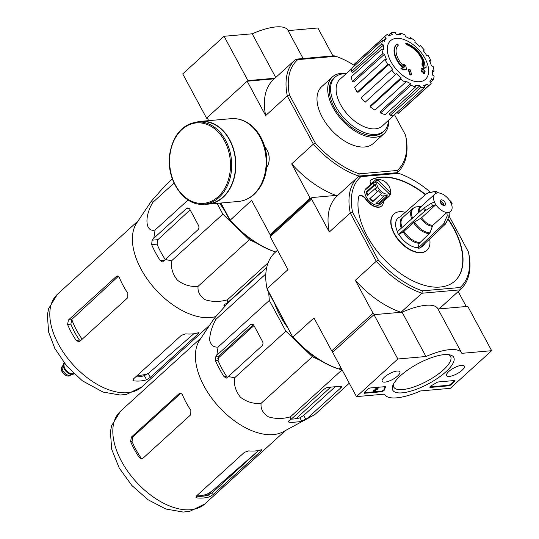 <?xml version="1.0" encoding="UTF-8"?>
<svg xmlns="http://www.w3.org/2000/svg" width="539" height="539" viewBox="0 0 539 539"><rect width="100%" height="100%" fill="white"/><g stroke="black" fill="none" stroke-linecap="round" stroke-linejoin="round"><path stroke-width="0.81" d="M303.134 58.535L287.934 30.312A43.686 14.297 151.7 0 0 252.198 33.795L224.083 36.281L182.728 73.91L206.599 118.236L207.374 118.169M332.92 55.901L317.889 27.988L288.102 30.622M274.924 78.222L247.947 80.614L247.3 81.2M207.144 117.738L206.599 118.236M247.947 80.614L224.083 36.281M275.725 77.488L252.198 33.795M356.488 396.616L397.843 358.994L425.965 356.508A43.686 14.297 -28.3 0 1 461.694 353.018A43.686 14.297 -28.3 0 1 461.849 353.335L491.649 350.694L450.294 388.323L420.494 390.957A43.686 14.297 -28.3 0 1 384.758 394.447A43.686 14.297 -28.3 0 1 384.61 394.13L356.488 396.616L332.624 352.29L373.972 314.668L397.843 358.994M373.972 314.668L402.094 312.175L425.965 356.508M402.094 312.175A43.686 14.297 -28.3 0 1 437.83 308.692L461.694 353.018M437.991 309.002L467.778 306.368L491.649 350.694M364.512 392.197L367.746 389.252A2.129 0.701 -28.3 0 1 370.434 387.952L384.947 386.672A2.129 0.701 -28.3 0 1 385.533 386.834A2.129 0.701 -28.3 0 1 385.5 387.191A43.686 14.297 -28.3 0 0 384.475 389.812A2.129 0.701 -28.3 0 1 383.236 391.024A2.129 0.701 -28.3 0 1 381.289 391.772L364.62 393.248A2.129 0.701 -28.3 0 1 364.034 393.079A2.129 0.701 -28.3 0 1 364.512 392.197M448.623 385.816L430.445 387.426A2.129 0.701 -28.3 0 1 429.859 387.258A2.129 0.701 -28.3 0 1 431.341 385.668A43.902 14.364 -28.3 0 0 436.469 382.683A2.129 0.701 -28.3 0 1 438.402 381.942L454.438 380.527A2.129 0.701 -28.3 0 1 455.024 380.689A2.129 0.701 -28.3 0 1 454.545 381.578L451.318 384.516A2.129 0.701 -28.3 0 1 448.623 385.816L448.34 385.284L430.162 386.894A2.129 0.701 -28.3 0 1 429.906 386.894M445.982 371.721A34.631 11.332 -28.3 0 1 409.418 391.516A34.631 11.332 -28.3 0 1 392.763 385.681A34.631 11.332 -28.3 0 1 417.853 363.751A34.631 11.332 -28.3 0 1 449.971 354.871A34.631 11.332 -28.3 0 1 445.982 371.721M397.62 376A10.039 3.288 -28.3 0 1 388.471 381.295A10.039 3.288 -28.3 0 1 382.178 381.322A10.039 3.288 -28.3 0 1 389.468 373.689A10.039 3.288 -28.3 0 1 399.857 371.802A10.039 3.288 -28.3 0 1 397.62 376M462.031 370.3A10.039 3.288 -28.3 0 1 452.875 375.595A10.039 3.288 -28.3 0 1 446.582 375.629A10.039 3.288 -28.3 0 1 453.872 367.989A10.039 3.288 -28.3 0 1 464.261 366.102A10.039 3.288 -28.3 0 1 462.031 370.3M448.394 354.615A32.279 10.564 -28.3 0 1 450.591 356.468A32.279 10.564 -28.3 0 1 443.381 369.895A32.279 10.564 -28.3 0 1 414.046 386.901A32.279 10.564 -28.3 0 1 393.753 387.076A32.279 10.564 -28.3 0 1 393.416 384.219M454.694 380.521A2.129 0.701 -28.3 0 1 454.262 381.046L451.028 383.984A2.129 0.701 -28.3 0 1 448.34 385.284M364.081 392.715A2.129 0.701 -28.3 0 0 364.33 392.715L381.006 391.24A2.129 0.701 -28.3 0 0 382.953 390.492A2.129 0.701 -28.3 0 0 384.186 389.279A43.686 14.297 -28.3 0 1 385.203 386.672L385.5 387.191M373.783 391.058L373.493 390.526L373.109 390.876L373.392 391.408L377.098 389.212L376.902 388.848M375.413 390.391L375.683 390.89L375.292 391.24L373.392 391.408M378.034 388.478L377.745 387.945A1.28 0.418 -28.3 0 0 376.943 387.952A1.28 0.418 -28.3 0 0 375.784 388.626L376.067 389.158A1.28 0.418 -28.3 0 1 377.233 388.484A1.28 0.418 -28.3 0 1 378.034 388.478A1.28 0.418 -28.3 0 1 377.246 389.367L374.295 391.011L375.683 390.89M377.098 389.212L377.468 388.781L376.067 389.158M373.493 390.526L376.04 389.111M256.335 242.941L249.321 239.707L239.067 229.803M233.993 224.911L222.85 214.158L217.035 203.351M224.359 210.109A65.104 37.285 -132.3 0 1 219.703 203.115M406.783 44.313L406.393 44.67A74.591 45.067 -74.3 0 0 405.773 43.531L406.163 43.181A19.182 10.982 -132.3 0 1 424.921 66.088A73.459 14.081 -34.5 0 1 426.106 65.866A71.559 30.191 118.7 0 1 426.1 67.564A73.142 14.021 145.5 0 0 424.22 67.975A73.769 58.798 -109.5 0 0 422.401 64.33A73.008 30.804 -61.3 0 0 422.408 62.659A73.493 58.583 70.5 0 1 423.836 65.354A17.477 10.005 -132.3 0 0 406.783 44.313A74.591 45.067 -74.3 0 0 406.163 43.181M406.393 44.67A17.477 10.005 -132.3 0 1 423.351 64.417M426.1 67.564L425.716 67.914A73.142 14.021 145.5 0 0 423.829 68.332A73.769 58.798 -109.5 0 0 422.017 64.68A73.008 30.804 -61.3 0 0 422.024 63.009L422.408 62.659M422.017 64.68L422.401 64.33M423.829 68.332L424.22 67.975M404.001 66.479A73.493 50.228 -83.1 0 0 403.509 64.646L403.893 64.296A73.008 58.549 27.4 0 1 405.712 65.805A73.769 50.417 96.9 0 1 406.608 69.538L406.217 69.888A73.142 33.115 158.5 0 0 402.788 69.942A71.559 57.39 -152.6 0 0 400.942 68.413L401.326 68.055A73.459 33.263 -21.5 0 1 403.644 67.968A19.182 10.982 -132.3 0 1 396.771 44.292A19.182 10.982 -132.3 0 1 397.149 43.976A74.591 60.954 55.6 0 1 398.496 45.047L398.105 45.397A17.477 10.005 -132.3 0 0 397.991 45.498M402.896 67.995A19.182 10.982 -132.3 0 1 396.381 44.643A19.182 10.982 -132.3 0 1 396.583 44.474M402.788 69.942L403.179 69.592A71.559 57.39 -152.6 0 0 401.326 68.055M406.608 69.538A73.142 33.115 158.5 0 0 403.179 69.592M398.496 45.047A17.477 10.005 -132.3 0 0 398.18 45.316A17.477 10.005 -132.3 0 0 404.627 67.058A73.493 50.228 -83.1 0 0 403.893 64.296M411.648 74.463L411.264 74.813A72.307 23.662 151.7 0 0 409.997 75.042A73.796 55.47 -95.1 0 0 408.313 69.969L408.697 69.619A73.452 24.033 -28.3 0 1 409.963 69.39A74.025 55.645 84.9 0 1 411.648 74.463A72.307 23.662 151.7 0 0 410.381 74.692A73.796 55.47 -95.1 0 0 408.697 69.619M409.997 75.042L410.381 74.692M422.091 70.016A74.025 55.645 -95.1 0 0 421.613 68.675L422.003 68.325A73.452 24.033 -28.3 0 1 422.98 68.359A73.796 55.47 84.9 0 1 423.58 70.057A73.102 23.918 -28.3 0 1 424.591 70.11A73.506 55.254 84.9 0 1 425.13 71.734A72.738 23.804 151.7 0 0 424.119 71.68A73.796 55.47 84.9 0 1 424.665 73.425A72.307 23.662 151.7 0 0 423.688 73.398A74.025 55.645 -95.1 0 0 423.142 71.647A72.738 23.804 151.7 0 0 422.077 71.64A74.227 55.793 -95.1 0 0 421.538 70.016A73.102 23.918 -28.3 0 1 422.603 70.023A74.025 55.645 -95.1 0 0 422.003 68.325M424.665 73.425L424.281 73.782A72.307 23.662 151.7 0 0 423.304 73.749A74.025 55.645 -95.1 0 0 422.758 71.997A72.738 23.804 151.7 0 0 421.693 71.99A74.227 55.793 -95.1 0 0 421.154 70.366L421.538 70.016M421.693 71.99L422.077 71.64M422.758 71.997L423.142 71.647M423.304 73.749L423.688 73.398M424.24 72.058A72.738 23.804 151.7 0 1 424.745 72.091L425.13 71.734M359.203 173.841L358.738 176.071A76.08 43.565 -132.3 0 1 313.503 144.385L315.376 143.145A74.483 42.648 -132.3 0 0 359.203 173.841L397.256 170.472A74.483 42.648 -132.3 0 0 405.544 135.168L394.514 114.692M315.376 143.145L289.43 94.952A74.483 42.648 -132.3 0 1 297.717 59.647L335.77 56.285A74.483 42.648 -132.3 0 1 354.696 65.637M388.68 120.109A38.363 21.964 -132.3 0 1 384.031 133.679L373.305 143.435A38.363 21.964 -132.3 0 1 331.242 129.845A38.363 21.964 -132.3 0 1 321.675 86.685L332.401 76.929A38.363 21.964 -132.3 0 1 346.348 73.573M271.232 234.586L270.113 234.687L251.612 200.326L230.153 220.229A76.08 43.565 47.7 0 0 275.389 251.908L273.913 251.443A74.483 42.648 -132.3 0 1 230.086 220.747L220.552 203.041M335.77 56.285L334.018 55.8L295.877 59.175L297.717 59.647M405.544 135.168L405.773 136.226A76.08 43.565 -132.3 0 1 397.721 172.217A76.08 43.565 -132.3 0 1 397.216 172.669L358.738 176.071M397.216 172.669L397.256 170.472M274.277 78.815L247.165 81.214L207.104 117.664L208.708 120.648M270.113 234.687L310.174 198.237L311.293 198.136M266.664 167.589A14.021 10.537 -95.1 0 0 264.844 147.053M313.503 144.385L287.247 95.942L265.666 115.575L247.165 81.214M230.032 219.959L220.902 203.008M310.174 198.237L291.673 163.876A76.08 43.565 47.7 0 0 336.093 195.414M313.253 144.236L291.673 163.876M287.247 95.942L287.267 95.659A76.08 43.565 -132.3 0 1 295.318 59.667L273.671 79.361A76.08 43.565 47.7 0 0 265.666 115.575M295.318 59.667A76.08 43.565 -132.3 0 1 295.823 59.223M230.086 220.747L230.153 220.229M289.43 94.952L287.267 95.659M388.43 120.338A36.403 20.846 -132.3 0 1 384.004 131.051A36.403 20.846 -132.3 0 1 344.091 118.156A36.403 20.846 -132.3 0 1 335.009 77.205A36.403 20.846 -132.3 0 1 346.092 73.803M384.004 131.051L382.71 132.223A36.403 20.846 -132.3 0 1 342.797 119.328A36.403 20.846 -132.3 0 1 333.715 78.377L335.009 77.205M384.031 133.679A38.363 21.964 -132.3 0 1 341.969 120.082A38.363 21.964 -132.3 0 1 332.401 76.929M419.625 81.692A26.027 14.903 -132.3 0 1 390.869 61.547A26.027 14.903 -132.3 0 1 396.306 38.377A26.027 14.903 -132.3 0 1 425.069 58.522A26.027 14.903 -132.3 0 1 419.625 81.692M424.361 86.671L427.131 84.104L428.552 85.701A33.034 18.919 47.7 0 0 430.196 84.468A33.034 18.919 47.7 0 0 431.153 83.478L429.731 81.881A30.905 17.693 -132.3 0 0 431.557 78.741L433.228 79.913A33.034 18.919 47.7 0 0 434.111 76.161L432.44 74.988A30.905 17.693 -132.3 0 0 432.393 70.535L434.063 71.101A33.034 18.919 47.7 0 0 433.093 66.385L431.422 65.819A30.905 17.693 -132.3 0 0 429.509 60.732L430.917 60.604A33.034 18.919 47.7 0 0 428.242 55.638L426.841 55.766A30.905 17.693 -132.3 0 0 423.351 50.821L424.281 50.019A33.034 18.919 47.7 0 0 420.312 45.566L419.376 46.361A30.905 17.693 -132.3 0 0 414.841 42.311L415.158 40.964A33.034 18.919 47.7 0 0 410.496 37.696L410.179 39.044A30.905 17.693 -132.3 0 0 405.294 36.497L404.944 34.806A33.034 18.919 47.7 0 0 400.302 33.223L400.645 34.92A30.905 17.693 -132.3 0 0 396.152 34.274L395.188 32.488A33.034 18.919 47.7 0 0 391.267 32.839L392.23 34.617A30.905 17.693 -132.3 0 0 388.808 35.965L387.379 34.368A33.034 18.919 47.7 0 0 385.735 35.601A33.034 18.919 47.7 0 0 384.779 36.591L386.207 38.188L383.431 40.661M382.703 40.155A33.034 18.919 47.7 0 0 381.821 43.908L351.327 71.66A33.034 18.919 47.7 0 1 352.21 67.901L382.703 40.155L384.374 41.328A30.905 17.693 -132.3 0 1 386.207 38.188M381.821 43.908L383.499 45.081L352.668 72.603L351.327 71.66M381.875 48.968A33.034 18.919 47.7 0 0 382.845 53.684L352.344 81.436A33.034 18.919 47.7 0 1 351.374 76.713L381.875 48.968L383.539 49.534A30.905 17.693 -132.3 0 1 383.499 45.081M382.845 53.684L384.509 54.25L353.685 81.888L352.344 81.436M385.021 59.465A33.034 18.919 47.7 0 0 387.689 64.431L357.195 92.176A33.034 18.919 47.7 0 1 354.521 87.21L385.021 59.465L386.423 59.337A30.905 17.693 -132.3 0 1 384.509 54.25M387.689 64.431L389.097 64.303L358.327 92.075L357.195 92.176M391.658 70.05A33.034 18.919 47.7 0 0 395.626 74.503L365.125 102.248A33.034 18.919 47.7 0 1 361.157 97.795L392.587 69.255A30.905 17.693 -132.3 0 1 389.097 64.303M395.626 74.503L365.125 102.248M401.09 77.764L400.773 79.105L370.28 106.857L370.529 105.772L401.09 77.764A30.905 17.693 -132.3 0 1 396.556 73.708M400.773 79.105A33.034 18.919 47.7 0 0 405.436 82.373L405.752 81.025A30.905 17.693 -132.3 0 0 410.644 83.572L410.987 85.263A33.034 18.919 47.7 0 0 415.636 86.846L415.286 85.149A30.905 17.693 -132.3 0 0 419.787 85.795L420.743 87.581A33.034 18.919 47.7 0 0 424.665 87.23L423.708 85.452A30.905 17.693 -132.3 0 0 427.131 84.104M395.97 113.345L382.488 125.856A31.538 18.063 -132.3 0 1 347.83 114.753A31.538 18.063 -132.3 0 1 340.035 79.199L351.98 68.554M420.743 87.581L390.249 115.326L389.475 113.897L419.787 85.795M410.987 85.263L380.494 113.015L380.211 111.654L410.644 83.572M385.735 35.601L355.241 63.353A33.034 18.919 47.7 0 0 354.285 64.336L384.779 36.591M354.285 64.336L355.107 65.266M388.37 35.48L391.267 32.839M398.847 34.543L400.302 33.223M409.478 38.626L410.496 37.696M423.371 50.848L424.281 50.019M429.879 61.554L430.917 60.604M432.534 72.495L434.063 71.101M430.331 82.555L433.228 79.913M397.068 112.341L398.058 113.453L428.552 85.701M398.058 113.453A33.034 18.919 47.7 0 0 399.702 112.22L430.196 84.468M390.249 115.326A33.034 18.919 47.7 0 0 394.171 114.982L424.665 87.23M380.494 113.015A33.034 18.919 47.7 0 0 385.136 114.591L415.636 86.846M370.28 106.857A33.034 18.919 47.7 0 0 374.942 110.124L405.436 82.373M172.359 178.968L165.614 185.106L151.304 201.229L152.874 202.334C144.095 216.644 145.308 232.538 155.07 230.032L153.81 238.225L152.086 240.192L151.661 244.612A68.749 39.367 47.7 0 0 160.251 260.566L162.549 261.974L165.264 259.502L171.618 260.768C170.654 267.64 172.601 274.129 177.466 280.233C183.826 284.996 190.705 287.024 198.089 286.317C197.469 291.734 199.888 296.221 205.346 299.772C212.312 301.975 219.656 301.988 227.391 299.825L268.132 262.756M198.089 286.317L249.321 239.707M171.618 260.768L222.85 214.158M165.264 259.502L197.948 229.769A3.194 2.405 -95.1 0 0 198.453 225.342L189.863 209.388A3.194 2.405 -95.1 0 0 187.639 207.966A3.194 2.405 -95.1 0 0 186.494 208.492L153.81 238.225M155.07 230.032L188.104 199.976M152.874 202.334L174.03 183.085M227.391 299.825L227.317 302.958L224.77 304.353L223.928 305.445L224.878 305.829A68.749 39.367 47.7 0 0 225.1 305.849M261.637 272.101A3.194 1.044 151.7 0 0 260 273.226L227.317 302.958M193.818 333.749L148.596 373.257A58.165 33.303 -132.3 0 1 137.445 375.299M135.639 376.943A57.7 33.041 47.7 0 0 144.337 375.602L148.596 373.257M82.15 339.226A58.165 33.303 -132.3 0 1 71.768 319.452L118.371 276.291L116.276 276.48L68.46 319.984L67.57 324.438A62.659 35.877 47.7 0 0 76.167 340.399L78.707 341.787L79.913 341.261L127.73 297.757L127.858 293.364A62.659 35.877 -132.3 0 1 119.267 277.41L117.367 275.961L116.276 276.48M71.768 319.452L70.872 324.148A57.7 33.041 47.7 0 0 79.462 340.109L76.167 340.399M150.361 377.347L198.177 333.843C199.255 332.826 199.289 332.462 198.278 332.745A62.659 35.877 -132.3 0 1 185.679 333.863L181.38 335.325L133.564 378.836L132.958 380.372L133.982 380.891A62.659 35.877 47.7 0 0 146.588 379.779L150.361 377.347L148.299 373.514M199.006 332.718L198.278 332.745M151.661 244.612L157.051 244.133A60.637 34.725 47.7 0 0 165.257 259.515M215.519 316.622A62.659 35.877 -132.3 0 1 145.355 276.318A62.659 35.877 -132.3 0 1 136.744 222.93L151.304 201.229M232.45 298.289A60.637 34.725 47.7 0 0 233.03 298.128M157.051 244.133L157.914 239.68L190.112 209.86M204.241 204.16L208.162 203.816A41.24 30.999 -95.1 0 0 222.998 197.045A41.24 30.999 -95.1 0 0 233.434 149.552A41.24 30.999 -95.1 0 0 200.892 121.659L196.971 122.003C182.492 124.381 173.47 134.743 169.9 153.103C165.203 178.854 183.887 206.936 204.241 204.16A41.24 30.999 -95.1 0 0 219.077 197.395A41.24 30.999 -95.1 0 0 229.513 149.903A41.24 30.999 -95.1 0 0 196.971 122.003M204.308 204.153A41.557 31.235 -95.1 0 0 208.189 204.133A41.557 31.235 -95.1 0 0 223.139 197.314A41.557 31.235 -95.1 0 0 233.656 149.451A41.557 31.235 -95.1 0 0 200.865 121.342A41.557 31.235 -95.1 0 0 197.038 122.003M63.501 363.973L62.335 366.695A5.969 3.416 47.7 0 0 62.942 370.731A5.969 3.416 47.7 0 0 70.104 375.238L72.933 374.335A7.243 4.15 47.7 0 0 73.87 373.803A7.243 4.15 47.7 0 0 73.978 373.702A7.243 4.15 47.7 0 1 64.491 368.629A7.243 4.15 47.7 0 1 64.235 362.996A7.243 4.15 47.7 0 0 64.121 363.084A7.243 4.15 47.7 0 0 63.501 363.973A7.243 4.15 47.7 0 0 64.235 368.865A7.243 4.15 47.7 0 0 72.933 374.335M298.593 421.815L292.637 422.34L298.593 421.815A69.093 39.563 47.7 0 0 301.678 421.087L299.927 417.826L303.713 415.414L335.245 386.726M217.406 364.957L221.462 372.496L217.406 364.957A69.093 39.563 47.7 0 1 215.479 360.712L215.903 356.299L216.819 355.255L218.079 347.055C213.653 347.5 210.83 345.122 209.61 339.941C209.88 333.378 211.968 326.519 215.883 319.364L214.313 318.259L199.753 339.954A62.659 35.877 -132.3 0 0 205.979 389.522A62.659 35.877 -132.3 0 0 283.258 431.732L314.675 414.707L307.129 418.5L340.843 387.824A3.194 1.044 151.7 0 0 341.558 386.497A3.194 1.044 151.7 0 0 340.682 386.247L328.083 387.359A3.194 1.044 151.7 0 0 324.047 389.313L290.326 419.989L288.971 420.73L288.129 421.815L289.079 422.205A69.093 39.563 47.7 0 0 292.637 422.34M290.326 419.989L290.4 416.856C282.699 419.012 275.362 418.998 268.402 416.815C262.911 413.272 260.478 408.784 261.105 403.34C253.741 404.041 246.882 402.027 240.515 397.297C235.624 391.193 233.663 384.691 234.633 377.799L228.28 376.532L226.373 378.082L224.076 376.673L226.649 376.444A65.212 37.346 47.7 0 1 218.052 360.49L218.928 356.03L253.35 324.714M221.462 372.496A69.093 39.563 47.7 0 0 224.076 376.673M214.313 318.259L228.63 302.13L266.711 267.479M307.129 418.5L301.678 421.087M287.59 327.544A65.212 37.346 -132.3 0 1 274.627 303.464M268.678 292.414L269.311 300.445L285.865 331.182L312.337 356.73L319.849 360.193M338.809 368.939L342.258 370.185M291.296 419.106A65.212 37.346 47.7 0 0 299.927 417.826M228.28 376.532L261.994 345.856A3.194 2.405 -95.1 0 0 262.5 341.43L253.909 325.468A3.194 2.405 -95.1 0 0 251.686 324.054A3.194 2.405 -95.1 0 0 250.534 324.572L216.819 355.255M445.046 202.496A3.409 1.954 -132.3 0 1 445.099 205.218A3.409 1.954 -132.3 0 1 441.367 204.005A3.409 1.954 -132.3 0 1 440.511 200.171A3.409 1.954 -132.3 0 1 445.046 202.496M435.896 204.699A11.723 6.711 -132.3 0 0 446.959 212.447L447.188 215.977L443.536 224.069L418.062 248.176L417.813 247.711L419.295 243.298A16.271 9.318 -132.3 0 1 403.172 231.999L413.635 222.634L421.626 217.682L435.835 204.705A11.818 6.764 -132.3 0 1 434.4 202.044L431.362 203.23L423.459 208.35L397.155 231.878A19.289 11.043 -132.3 0 0 398.591 234.532L403.172 231.999M418.062 248.176A19.289 11.043 -132.3 0 0 420.164 247.987L445.638 223.887L449.29 215.789L449.061 212.265A11.723 6.711 -132.3 0 0 450.698 211.362L449.256 212.669M450.584 201.532L449.782 200.683A11.818 6.764 -132.3 0 1 451.217 203.344L451.15 203.351A11.723 6.711 -132.3 0 1 450.698 211.362M449.782 200.683L449.721 200.69A11.723 6.711 -132.3 0 0 438.658 192.942L436.186 191.453M397.425 231.635A18.737 10.726 47.7 0 1 401.09 216.651L400.841 216.193L426.982 193.326L434.084 191.635L436.556 193.124A11.723 6.711 -132.3 0 0 434.919 194.027L420.649 207.01A11.723 6.711 -132.3 0 0 419.322 212.049M434.4 202.044L434.461 202.037A11.723 6.711 -132.3 0 1 434.919 194.027M451.217 203.344L452.012 204.193L452.106 203.621L450.658 200.912M451.675 204.786L452.012 204.193M446.959 212.447L432.689 225.43L429.96 232.875A15.698 8.988 -132.3 0 1 414.471 222.028M419.295 243.298L429.96 232.875M398.591 234.532L424.887 211.012L432.797 205.891L435.835 204.705M412.524 218.127A15.698 8.988 -132.3 0 1 415.967 206.895L415.791 206.922M415.967 206.895L421.511 206.457M398.954 234.505A18.737 10.726 47.7 0 0 417.813 247.711M420.959 247.233A18.737 10.726 47.7 0 0 424.692 243.702M405.267 212.319A24.511 14.034 47.7 0 0 394.009 213.963A24.511 14.034 47.7 0 0 394.4 233.515A24.511 14.034 47.7 0 0 421.478 252.481A24.511 14.034 47.7 0 0 426.996 250.217A24.511 14.034 47.7 0 0 429.657 238.999M378.095 180.45A8.523 4.885 -132.3 0 1 381.983 180.161A8.523 4.885 -132.3 0 1 390.196 189.189A8.523 4.885 -132.3 0 1 390.128 191.985L378.095 180.45L376.673 180.296L374.895 182.216M376.673 180.296A9.587 5.491 -132.3 0 1 376.808 180.194L375.373 180.046A10.659 6.104 -132.3 0 1 377.704 179.265L378.668 179.575A9.587 5.491 -132.3 0 1 381.14 179.898L381.983 180.161M390.196 189.189L390.377 190.051A9.587 5.491 -132.3 0 1 390.472 190.557L390.634 191.291A10.659 6.104 -132.3 0 1 390.553 194.168L390.404 192.841A9.587 5.491 -132.3 0 1 390.263 193.319L390.128 191.985M381.693 203.082L380.399 204.261A10.659 6.104 -132.3 0 1 368.716 200.481A10.659 6.104 -132.3 0 1 366.062 188.495L367.349 187.316A10.659 6.104 47.7 0 0 366.244 189.176L373.999 182.121A10.659 6.104 -132.3 0 0 373.918 184.998L366.17 192.052A10.659 6.104 47.7 0 0 367.389 195.563L375.144 188.509A10.659 6.104 -132.3 0 0 377.361 191.796L369.613 198.851A10.659 6.104 47.7 0 0 372.705 201.734L380.46 194.68A10.659 6.104 -132.3 0 0 383.68 196.459L375.932 203.513A10.659 6.104 47.7 0 0 379.092 204.079L386.847 197.025A10.659 6.104 -132.3 0 0 389.178 196.25L381.423 203.304A10.659 6.104 47.7 0 0 381.693 203.082A10.659 6.104 47.7 0 0 381.935 202.839M390.553 194.168L389.097 195.495M375.373 180.046L367.618 187.1A10.659 6.104 47.7 0 0 367.349 187.316M337.933 195.253L311.94 197.55L311.582 199.066L270.234 236.695L287.974 269.641L267.034 288.688L267.277 289.814L292.973 337.542A74.375 42.588 47.7 0 0 337.104 368.454L338.681 368.952L340.635 367.174M311.94 197.55L270.585 235.179L270.234 236.695M378.27 259.939L376.269 261.267L350.262 212.966L352.567 212.211L378.27 259.939A74.375 42.588 -132.3 0 0 422.401 290.851L421.902 293.229A76.08 43.565 -132.3 0 1 376.269 261.267L355.329 280.314L373.069 313.26L374.955 314.581L400.969 312.276L421.902 293.229L460.043 289.854L439.103 308.901L465.123 306.603L465.474 305.087L458.19 291.559M373.069 313.26L331.714 350.882L333.102 351.852M383.391 201.512A12.788 7.324 47.7 0 1 381.834 205.837A12.788 7.324 47.7 0 1 365.88 198.857A5.329 3.052 47.7 0 0 359.237 195.947A5.329 3.052 47.7 0 0 358.637 197.065A66.068 37.831 47.7 0 0 391.947 266.785A66.068 37.831 47.7 0 0 454.963 280.954A66.068 37.831 47.7 0 0 448.064 218.706M425.615 194.525A66.068 37.831 47.7 0 0 371.169 179.736A5.329 3.052 47.7 0 0 370.758 180.019A5.329 3.052 47.7 0 0 370.805 184.197M422.401 290.851L460.09 287.516A74.375 42.588 -132.3 0 0 468.431 251.969L449.142 216.139M352.567 212.211A74.375 42.588 -132.3 0 1 360.914 176.664L398.604 173.329A74.375 42.588 -132.3 0 1 430.573 192.329M311.582 199.066L329.322 232.013L350.262 212.966A76.08 43.565 -132.3 0 1 358.267 176.752A76.08 43.565 -132.3 0 1 358.893 176.206L397.027 172.83L398.604 173.329M292.973 337.542L267.034 288.688A76.08 43.565 47.7 0 1 275.038 252.474L277.518 250.224M341.457 368.703L338.681 368.952A76.08 43.565 47.7 0 1 293.041 336.983L313.974 317.936L331.714 350.882M355.329 280.314A76.08 43.565 47.7 0 0 400.969 312.276M468.431 251.969L468.674 253.094A76.08 43.565 -132.3 0 1 460.67 289.302A76.08 43.565 -132.3 0 1 460.043 289.854L460.09 287.516M439.103 308.901A76.08 43.565 47.7 0 0 439.73 308.355L460.67 289.302M358.267 176.752L337.326 195.798A76.08 43.565 47.7 0 0 329.322 232.013M358.893 176.206L360.914 176.664M365.88 198.857L365.624 199.086A5.329 3.052 47.7 0 0 359.115 196.068M454.828 281.075A66.068 37.831 47.7 0 0 447.902 219.083M425.352 194.754A66.068 37.831 47.7 0 0 370.913 179.972A5.329 3.052 47.7 0 0 370.637 180.141M393.881 214.077A24.511 14.034 47.7 0 0 393.746 214.199A24.511 14.034 47.7 0 0 396.717 237.874A24.511 14.034 47.7 0 0 421.222 252.717A24.511 14.034 47.7 0 0 426.733 250.453A24.511 14.034 47.7 0 0 426.861 250.332M365.624 199.086A12.788 7.324 47.7 0 0 381.578 206.066A12.788 7.324 47.7 0 0 381.706 205.952M389.178 196.25L389.03 194.923A9.587 5.491 -132.3 0 0 389.171 194.822L389.043 193.488A8.523 4.885 -132.3 0 1 380.669 190.981A8.523 4.885 -132.3 0 1 377.01 181.96L375.582 181.798L375.104 182.236M389.043 193.488L377.01 181.96M373.999 182.121L375.44 182.27A9.587 5.491 -132.3 0 1 375.582 181.798M373.918 184.998L375.373 184.554L366.978 192.201A9.587 5.491 47.7 0 0 367.894 195.105M375.144 188.509L376.593 188.064A9.587 5.491 -132.3 0 1 375.373 184.554M377.361 191.796L378.358 190.678A9.587 5.491 -132.3 0 0 381.457 193.562L380.46 194.68M383.68 196.459L384.017 194.97A9.587 5.491 -132.3 0 0 387.177 195.542L386.847 197.025M390.263 193.319L389.124 194.35M367.618 187.1L368.07 187.518M366.17 192.052L366.978 192.201M370.064 198.44A9.587 5.491 47.7 0 0 373.062 201.202L372.705 201.734M381.457 193.562L373.062 201.202M376.566 202.933A9.587 5.491 47.7 0 0 378.782 203.183L379.092 204.079M387.177 195.542L378.782 203.183M440.094 201.269A3.409 1.954 -132.3 0 1 440.626 201.384A3.409 1.954 -132.3 0 1 443.496 203.904A3.409 1.954 -132.3 0 1 443.907 204.995A3.409 1.954 -132.3 0 1 443.968 205.527M440.383 201.316A4.049 2.318 -132.3 0 1 443.53 204.22A4.049 2.318 -132.3 0 1 443.947 205.238M440.437 202.637A3.409 1.954 -132.3 0 1 442.647 205.056M294.429 418.931A62.228 35.635 47.7 0 0 296.652 418.123L296.982 418.554M217.796 358.469L253.957 325.563M296.652 418.123L330.717 387.13M209.597 496.803L213.377 494.371L261.193 450.867L262.015 449.748L261.287 449.775A62.659 35.877 -132.3 0 1 248.688 450.887L244.389 452.356L196.573 495.86L195.974 497.396L196.998 497.921A62.659 35.877 47.7 0 0 209.597 496.803L208.633 495.011L212.4 492.558L258.68 450.456M196.29 496.149A60.523 34.658 47.7 0 0 208.633 495.011M190.867 410.395A62.659 35.877 -132.3 0 1 182.276 394.433L180.383 392.985L179.285 393.504L131.469 437.008L132.904 436.88L132.001 441.34A60.523 34.658 47.7 0 0 140.591 457.301L139.177 457.422L141.723 458.817L142.929 458.285L190.745 414.781L190.867 410.395M131.469 437.008L130.586 441.468A62.659 35.877 47.7 0 0 139.177 457.422M179.285 393.504L180.72 393.376L132.904 436.88M215.883 319.364L265.828 273.92M218.079 347.055L269.311 300.445M234.633 377.799L285.865 331.182M261.105 403.34L312.337 356.73M290.4 416.856L341.632 370.239M314.675 414.707L349.279 383.222M430.162 386.894L430.445 387.426M454.262 381.046L454.545 381.578M451.028 383.984L451.318 384.516M384.186 389.279L384.475 389.812M381.006 391.24L381.289 391.772M364.33 392.715L364.62 393.248M133.982 380.891L133.133 379.315M141.791 386.921A62.659 35.877 -132.3 0 1 73.082 364.721A62.659 35.877 -132.3 0 1 57.457 294.233L48.598 308.699L47.351 315.039L48.645 332.172L54.769 348.322L66.681 365.994L82.346 380.79L102.996 392.055L120.177 395.02L126.571 394.373L141.791 386.921L209.698 325.138M146.588 379.779L144.337 375.602M198.177 333.843L197.685 332.927M67.57 324.438L70.872 324.148M68.46 319.984L71.492 319.715M160.251 260.566L164.678 260.175M224.878 305.829L224.264 304.69M152.086 240.192L157.914 239.68M186.494 208.492L188.866 208.276M218.14 196.735A40.385 30.359 -95.1 0 0 212.204 127.036A40.385 30.359 -95.1 0 0 169.792 165.628A40.385 30.359 -95.1 0 0 218.14 196.735M231.177 118.661C240.448 118.088 248.587 121.74 255.594 129.616C261.974 137.182 265.693 146.399 266.751 157.273C267.762 172.736 263.571 185.093 254.172 194.336C249.55 198.514 244.322 200.885 238.501 201.451A41.557 31.235 -95.1 0 0 253.451 194.633A41.557 31.235 -95.1 0 0 263.969 146.77A41.557 31.235 -95.1 0 0 231.177 118.661L200.865 121.342M62.167 371.438A5.969 3.416 47.7 0 0 70.104 375.501C67.436 376.882 64.747 375.602 62.046 371.661C60.961 369.484 60.968 367.82 62.073 366.675A5.969 3.416 47.7 0 0 62.167 371.438M64.363 363.165A7.034 4.029 47.7 0 0 64.633 368.615A7.034 4.029 47.7 0 0 73.816 373.554M64.512 363.353A6.818 3.908 47.7 0 0 64.902 368.487A6.818 3.908 47.7 0 0 73.641 373.386M340.843 387.824L340.028 386.308M305.775 419.241L303.713 415.414M289.079 422.205L288.466 421.067M215.479 360.712L218.052 360.49M250.534 324.572L252.912 324.363M215.903 356.299L218.928 356.03M449.102 212.339A11.818 6.764 -132.3 0 1 446.999 212.528M436.516 193.05A11.818 6.764 -132.3 0 1 438.611 192.861M432.689 225.43A11.723 6.711 -132.3 0 1 421.626 217.682M418.493 212.79A12.006 6.872 -132.3 0 1 421.107 206.592M432.17 226.259A12.006 6.872 -132.3 0 1 420.791 218.288M411.729 218.841A15.981 9.15 -132.3 0 1 412.611 208.559L402.983 217.318A15.981 9.15 -132.3 0 0 402.054 227.492M429.442 233.704A15.981 9.15 -132.3 0 1 413.635 222.634M419.814 242.469A15.981 9.15 -132.3 0 1 404.007 231.399M401.259 228.206A16.271 9.318 -132.3 0 1 403.617 216.739M434.084 191.635A14.715 8.422 -132.3 0 1 434.36 191.574L428.006 192.841M424.887 211.012A18.542 10.618 -132.3 0 1 423.459 208.35M425.871 210.277A18.245 10.45 -132.3 0 1 424.442 207.616M432.797 205.891A14.715 8.422 -132.3 0 1 431.362 203.23M445.638 223.887A18.542 10.618 -132.3 0 1 443.536 224.069M446.285 222.917A18.245 10.45 -132.3 0 1 444.19 223.106M449.29 215.789A14.715 8.422 -132.3 0 1 447.188 215.977M204.8 503.952A62.659 35.877 -132.3 0 1 136.097 481.751A62.659 35.877 -132.3 0 1 120.466 411.264L111.647 425.601L110.407 431.712L111.688 449.31L119.213 468.007L131.846 485.471L147.962 499.693L165.79 509.005L183.132 512.05L189.715 511.376L204.8 503.952L285.515 430.513M261.193 450.867L260.701 449.957M213.377 494.371L212.4 492.558M209.199 493.259A60.523 34.658 -132.3 0 1 208.512 495.051M196.998 497.921L196.149 496.345M130.586 441.468L132.001 441.34M204.517 495.981L212.534 490.679A58.05 33.243 -132.3 0 1 196.546 495.88M396.381 44.643L396.771 44.292M397.721 172.217L397.041 172.837M138.173 220.795L57.457 294.233M238.501 201.451L208.189 204.133M70.104 375.501L70.555 375.09M62.073 366.675L62.524 366.264M415.785 206.922L412.611 208.559M436.624 191.419L434.36 191.574M201.188 337.818L120.466 411.264M212.534 490.679L258.599 450.523"/></g></svg>
